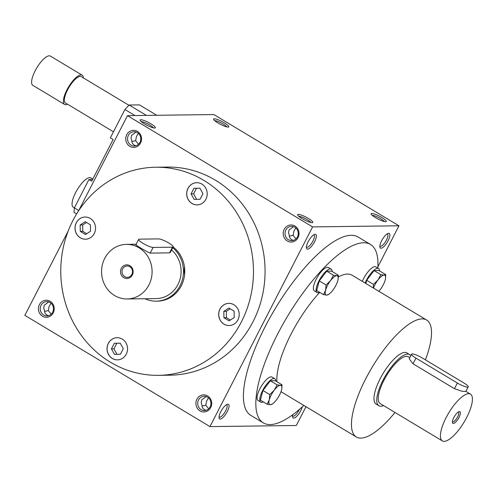 <?xml version="1.0" encoding="UTF-8"?>
<svg xmlns="http://www.w3.org/2000/svg" width="497" height="497" viewBox="0 0 497 497"><rect width="100%" height="100%" fill="white"/><g stroke="black" fill="none" stroke-linecap="round" stroke-linejoin="round"><path stroke-width="0.75" d="M387.188 233.894A7.144 2.342 -59 0 1 387.411 233.981A7.144 2.342 -59 0 1 386.43 240.07A7.144 2.342 -59 0 1 380.05 246.232A7.144 2.342 -59 0 1 379.863 246.077M388.076 240.741A8.53 2.796 -59 0 1 383.075 247.27A8.53 2.796 -59 0 1 379.901 247.139A8.53 2.796 -59 0 1 382.454 239.343A8.53 2.796 -59 0 1 388.138 233.422A8.53 2.796 -59 0 1 388.076 240.741M308.152 241.766A8.53 2.796 121 0 0 306.425 248.078A8.53 2.796 121 0 0 313.775 243.163A8.53 2.796 121 0 0 314.663 234.367A8.53 2.796 121 0 0 308.152 241.766M302.257 406.875A8.53 2.796 -59 0 1 300.76 410.634A8.53 2.796 -59 0 1 295.758 417.169A8.53 2.796 -59 0 1 292.584 417.033A8.53 2.796 -59 0 1 292.764 414.697M220.836 411.659A8.53 2.796 121 0 0 219.109 417.977A8.53 2.796 121 0 0 226.458 413.063A8.53 2.796 121 0 0 227.353 404.266A8.53 2.796 121 0 0 220.836 411.659M370.495 244.474L358.057 237.007A104.066 34.119 121 0 0 265.143 326.703A104.066 34.119 121 0 0 250.855 415.399L263.286 422.866A104.066 34.119 -59 0 1 287.645 316.098A104.066 34.119 -59 0 1 370.495 244.474A104.066 34.119 -59 0 1 377.801 268.082M377.875 266.821L398.954 225.793L312.588 226.905L209.958 426.606L296.324 425.5L305.972 406.726M398.954 225.793L213.847 114.552L127.48 115.658L78.538 210.896M68.201 231.006L24.85 315.365L209.958 426.606M298.026 237.653A8.53 7.896 89.3 0 1 284.346 237.883A8.53 7.896 89.3 0 1 290.981 224.973A8.53 7.896 89.3 0 1 298.026 237.653M140.545 143.018A8.53 7.896 89.3 0 1 126.865 143.242A8.53 7.896 89.3 0 1 133.5 130.338A8.53 7.896 89.3 0 1 140.545 143.018M210.709 407.552A8.53 7.896 89.3 0 1 197.029 407.776A8.53 7.896 89.3 0 1 203.664 394.873A8.53 7.896 89.3 0 1 210.709 407.552M53.229 312.911A8.53 7.896 89.3 0 1 39.555 313.141A8.53 7.896 89.3 0 1 46.184 300.231A8.53 7.896 89.3 0 1 53.229 312.911M155.785 167.228L167.383 167.079A104.066 96.35 89.3 0 1 252.985 321.77A104.066 96.35 89.3 0 1 170.055 375.185L158.45 375.334A104.066 96.35 -90.7 0 0 253.458 270.045A104.066 96.35 -90.7 0 0 155.785 167.228A104.066 96.35 -90.7 0 0 72.854 220.643A104.066 96.35 -90.7 0 0 158.45 375.334M312.588 226.905L127.48 115.658M228.123 127.089A8.53 1.603 -152.8 0 1 219.929 124.07A8.53 1.603 -152.8 0 1 213.629 119.379A8.53 1.603 -152.8 0 1 221.948 121.51A8.53 1.603 -152.8 0 1 228.527 127.039A8.53 1.603 -152.8 0 1 228.123 127.089M385.604 221.724A8.53 1.603 -152.8 0 1 377.403 218.711A8.53 1.603 -152.8 0 1 371.11 214.021A8.53 1.603 -152.8 0 1 379.428 216.152A8.53 1.603 -152.8 0 1 386.001 221.674A8.53 1.603 -152.8 0 1 385.604 221.724M140.837 119.727A8.53 1.603 27.2 0 0 140.154 120.324A8.53 1.603 27.2 0 0 147.013 125.306A8.53 1.603 27.2 0 0 155.052 127.977A8.53 1.603 27.2 0 0 150.448 123.529A8.53 1.603 27.2 0 0 140.837 119.727M298.312 214.369A8.53 1.603 27.2 0 0 297.635 214.965A8.53 1.603 27.2 0 0 304.487 219.941A8.53 1.603 27.2 0 0 312.526 222.619A8.53 1.603 27.2 0 0 307.923 218.171A8.53 1.603 27.2 0 0 298.312 214.369M310.849 222.494A7.144 1.342 27.2 0 0 305.332 218.599A7.144 1.342 27.2 0 0 298.815 216.251A7.144 1.342 27.2 0 0 298.716 216.257M295.995 238.883L293.112 235.354L293.864 231.316L295.796 227.949M293.522 226.651L289.08 229.981L288.496 232.633L289.291 235.404C289.372 237.988 290.739 239.653 293.385 240.393M289.329 236.118L293.112 235.354M153.368 127.853A7.144 1.342 27.2 0 0 147.857 123.958A7.144 1.342 27.2 0 0 141.334 121.616A7.144 1.342 27.2 0 0 141.235 121.616M306.388 247.021A7.144 2.342 121 0 0 306.574 247.171A7.144 2.342 121 0 0 312.259 242.256A7.144 2.342 121 0 0 313.936 234.926A7.144 2.342 121 0 0 313.713 234.832M299.393 409.404A7.144 2.342 -59 0 1 299.113 409.969A7.144 2.342 -59 0 1 292.733 416.126A7.144 2.342 -59 0 1 292.553 415.97M219.078 416.915A7.144 2.342 121 0 0 219.258 417.07A7.144 2.342 121 0 0 224.948 412.15A7.144 2.342 121 0 0 226.62 404.819A7.144 2.342 121 0 0 226.396 404.732M131.854 141.477L135.631 140.713L136.389 136.675L138.315 133.308M136.048 132.016L131.599 135.339L131.015 137.992L131.817 140.763C131.891 143.353 133.258 145.012 135.911 145.751M51.203 314.141L48.321 310.606L44.537 311.377M48.731 301.909L44.283 305.239L43.705 307.885L44.5 310.656C44.581 313.247 45.941 314.912 48.594 315.651M208.684 408.776L205.795 405.248L202.018 406.012M206.212 396.55L201.763 399.874L201.179 402.527L201.981 405.297C202.055 407.888 203.422 409.553 206.075 410.286M173.118 246.972A29.857 27.639 89.3 0 1 181.293 285.812A29.857 27.639 89.3 0 1 157.499 301.132L156.213 301.151A29.857 27.639 -90.7 0 0 180.001 285.825A29.857 27.639 -90.7 0 0 172.739 247.717M395.003 412.46A68.238 22.371 -59 0 1 356.337 436.987L281.737 392.158A68.238 22.371 -59 0 1 281.016 391.667M276.922 381.758A68.238 22.371 -59 0 1 319.745 292.373M338.32 276.941A68.238 22.371 -59 0 1 352.038 275.183L426.631 320.012A68.238 22.371 -59 0 1 425.432 359.865M303.816 405.428A104.066 34.119 -59 0 1 263.286 422.866M378.869 405.751L376.105 404.092A29.857 9.791 -59 0 1 383.094 373.458A29.857 9.791 -59 0 1 406.863 352.913L409.627 354.572A29.857 9.791 121 0 0 385.858 375.117A29.857 9.791 121 0 0 378.869 405.751A29.857 9.791 121 0 0 383.585 405.602M356.337 436.987A68.238 22.371 -59 0 1 372.309 366.979A68.238 22.371 -59 0 1 426.631 320.012M108.309 343.384A11.089 10.269 -90.7 0 0 117.435 359.865A11.089 10.269 -90.7 0 0 127.555 348.646A11.089 10.269 -90.7 0 0 117.149 337.693A11.089 10.269 -90.7 0 0 108.309 343.384M223.973 324.137A11.089 10.269 -90.7 0 0 229.092 325.541A11.089 10.269 -90.7 0 0 239.219 314.321A11.089 10.269 -90.7 0 0 228.806 303.363A11.089 10.269 -90.7 0 0 218.991 311.725A11.089 10.269 -90.7 0 0 223.973 324.137M205.926 199.179A11.089 10.269 -90.7 0 0 196.806 182.697A11.089 10.269 -90.7 0 0 186.679 193.917A11.089 10.269 -90.7 0 0 197.085 204.876A11.089 10.269 -90.7 0 0 205.926 199.179M90.261 218.425A11.089 10.269 -90.7 0 0 85.142 217.027A11.089 10.269 -90.7 0 0 75.022 228.247A11.089 10.269 -90.7 0 0 85.428 239.2A11.089 10.269 -90.7 0 0 95.244 230.838A11.089 10.269 -90.7 0 0 90.261 218.425M85.173 217.027A11.089 10.269 -90.7 0 0 75.084 228.241A11.089 10.269 -90.7 0 0 85.459 239.2M230.192 308.817L226.346 311.302L226.446 317.701L230.353 320.049M85.453 234.516L80.272 231.397L80.166 224.998L85.248 221.712L90.429 224.824L90.535 231.229L85.453 234.516M117.18 337.693A11.089 10.269 -90.7 0 0 108.377 343.384A11.089 10.269 -90.7 0 0 117.466 359.865M123.281 348.677L120.404 354.274L114.478 354.367L111.427 348.875L114.304 343.284L120.231 343.185L123.281 348.677M234.099 311.165L234.199 317.564L229.117 320.851L223.936 317.738L223.83 311.333L228.912 308.047L234.099 311.165M226.446 317.701L223.936 317.738M226.346 311.302L223.83 311.333M199.887 188.201L196.47 188.257L193.6 193.849L196.644 199.334M193.96 188.288L199.887 188.189L202.938 193.687L200.061 199.278L194.134 199.378L191.084 193.88L193.96 188.288L196.47 188.257M193.6 193.849L191.084 193.88M86.528 222.476L82.682 224.967L82.782 231.366L86.689 233.714M82.782 231.366L80.272 231.397M82.682 224.967L80.166 224.998M120.237 343.191L116.814 343.253L113.943 348.844L116.988 354.33M113.943 348.844L111.427 348.875M116.814 343.253L114.304 343.284M297.423 236.976A7.144 6.616 89.3 0 1 291.733 240.641A7.144 6.616 89.3 0 1 285.023 233.584A7.144 6.616 89.3 0 1 291.546 226.352A7.144 6.616 89.3 0 1 297.423 236.976M138.52 144.242L135.631 140.713M139.949 142.335A7.144 6.616 89.3 0 1 134.252 146A7.144 6.616 89.3 0 1 127.549 138.943A7.144 6.616 89.3 0 1 134.072 131.717A7.144 6.616 89.3 0 1 139.949 142.335M205.795 405.248L206.553 401.209L208.479 397.842M210.113 406.869A7.144 6.616 89.3 0 1 204.416 410.541A7.144 6.616 89.3 0 1 197.713 403.477A7.144 6.616 89.3 0 1 204.236 396.252A7.144 6.616 89.3 0 1 210.113 406.869M48.321 310.606L49.073 306.574L50.998 303.201M52.632 312.234A7.144 6.616 89.3 0 1 46.935 315.899A7.144 6.616 89.3 0 1 40.232 308.842A7.144 6.616 89.3 0 1 46.755 301.611A7.144 6.616 89.3 0 1 52.632 312.234M214.71 120.672A7.144 1.342 -152.8 0 1 221.208 122.952A7.144 1.342 -152.8 0 1 226.843 126.909M372.191 215.313A7.144 1.342 -152.8 0 1 378.689 217.593A7.144 1.342 -152.8 0 1 384.324 221.55M228.844 303.363A11.089 10.269 -90.7 0 0 219.053 311.743A11.089 10.269 -90.7 0 0 224.035 324.137A11.089 10.269 -90.7 0 0 229.123 325.535M196.837 182.697A11.089 10.269 -90.7 0 0 186.748 193.917A11.089 10.269 -90.7 0 0 197.123 204.87M452.425 421.711A5.672 1.858 121 0 0 452.556 421.816A5.672 1.858 121 0 0 457.619 416.927A5.672 1.858 121 0 0 458.396 412.1A5.672 1.858 121 0 0 458.24 412.032M463.825 382.932L422.382 358.033A8.53 1.603 27.2 0 0 411.572 354.175A8.53 1.603 27.2 0 0 415.939 358.113L457.377 383.019A8.53 1.603 27.2 0 0 468.186 386.877A8.53 1.603 27.2 0 0 463.825 382.932M466.72 417.387A27.298 8.952 121 0 0 470.473 394.121A27.298 8.952 121 0 0 448.741 412.908A27.298 8.952 121 0 0 442.349 440.914A27.298 8.952 121 0 0 466.72 417.387M409.783 357.654L408.304 356.765A27.298 8.952 121 0 0 386.579 375.552A27.298 8.952 121 0 0 380.186 403.558L442.349 440.914M411.572 354.175L409.211 358.772L413.026 363.779L454.469 388.685L461.868 391.251L465.826 391.474L468.186 386.877M458.986 417.486A6.821 2.236 121 0 0 459.042 411.634A6.821 2.236 121 0 0 454.494 416.368A6.821 2.236 121 0 0 452.45 422.605A6.821 2.236 121 0 0 454.985 422.711A6.821 2.236 121 0 0 458.986 417.486M410.777 355.722A29.857 9.791 121 0 0 409.627 354.572M78.737 210.511L74.364 207.876L73.997 212.325L76.631 213.909M74.364 207.876L88.913 179.56L92.554 179.516M88.913 179.56L91.678 181.219L113.123 139.495L110.359 137.831L124.909 109.514L129.145 105.022L139.458 104.886L156.754 115.285M128.916 105.265L81.291 76.644A15.351 5.032 121 0 0 69.064 87.211A15.351 5.032 121 0 0 65.474 102.96L113.459 131.798M83.378 77.899A17.06 5.591 121 0 0 82.167 75.177A17.06 5.591 121 0 0 68.586 86.919A17.06 5.591 121 0 0 64.591 104.426A17.06 5.591 121 0 0 67.561 104.215M82.167 75.177L50.396 56.086A17.06 5.591 121 0 0 36.815 67.828A17.06 5.591 121 0 0 32.821 85.329L64.591 104.426M129.145 105.022L146.441 115.416M124.909 109.514L134.973 115.565M92.777 179.082L90.839 177.92A17.06 5.591 121 0 0 77.259 189.661A17.06 5.591 121 0 0 73.264 207.168L74.382 207.839M365.835 283.47L366.674 280.289L374.073 270.573L378.913 270.511L385.703 274.599L385.548 278.326A11.089 3.634 121 0 0 384.088 275.108A11.089 3.634 121 0 0 377.975 279.997A11.089 3.634 121 0 0 373.502 288.08M378.844 291.292A11.089 3.634 121 0 0 380.248 289.596A11.089 3.634 121 0 0 385.231 279.904A11.089 3.634 121 0 0 385.548 278.326M379.522 270.877A13.649 4.473 121 0 0 378.546 268.535L375.782 266.87A13.649 4.473 121 0 0 363.593 278.637A13.649 4.473 121 0 0 362.325 281.364M378.546 268.535A13.649 4.473 121 0 0 366.357 280.296A13.649 4.473 121 0 0 365.09 283.029M373.328 287.98L373.471 284.377L377.975 279.997L380.87 274.661L384.088 275.108L385.703 274.599M366.674 280.289L373.471 284.377M374.073 270.573L380.87 274.661M328.349 294.578L326.734 295.094L323.516 294.64L316.719 290.559L319.279 280.898L326.672 271.182L331.511 271.12L338.308 275.201L338.153 278.935A11.089 3.634 121 0 0 336.693 275.717A11.089 3.634 121 0 0 330.573 280.606A11.089 3.634 121 0 0 325.597 290.291A11.089 3.634 121 0 0 326.734 295.094A11.089 3.634 121 0 0 329.02 294.125A11.089 3.634 121 0 0 332.853 290.198A11.089 3.634 121 0 0 337.83 280.513A11.089 3.634 121 0 0 338.153 278.935M332.12 271.486A13.649 4.473 121 0 0 331.145 269.138L328.38 267.479A13.649 4.473 121 0 0 316.198 279.246A13.649 4.473 121 0 0 314.321 290.875L317.086 292.534A13.649 4.473 121 0 0 319.614 292.298M331.145 269.138A13.649 4.473 121 0 0 318.956 280.904A13.649 4.473 121 0 0 317.086 292.534M323.516 294.64L325.597 290.291L326.075 284.986L330.573 280.606L333.468 275.263L336.693 275.717L338.308 275.201M319.279 280.898L326.075 284.986M326.672 271.182L333.468 275.263M272.027 404.173L270.411 404.688L267.187 404.235L260.391 400.153L262.95 390.499L270.349 380.777L275.189 380.714L281.985 384.802L281.824 388.53A11.089 3.634 121 0 0 280.364 385.312A11.089 3.634 121 0 0 274.251 390.201A11.089 3.634 121 0 0 269.268 399.892A11.089 3.634 121 0 0 270.411 404.688A11.089 3.634 121 0 0 272.698 403.719A11.089 3.634 121 0 0 276.525 399.799A11.089 3.634 121 0 0 281.507 390.108A11.089 3.634 121 0 0 281.824 388.53M275.798 381.081A13.649 4.473 121 0 0 274.822 378.739L272.058 377.074A13.649 4.473 121 0 0 259.869 388.84A13.649 4.473 121 0 0 257.999 400.47L260.757 402.135A13.649 4.473 121 0 0 263.292 401.893M274.822 378.739A13.649 4.473 121 0 0 262.633 390.499A13.649 4.473 121 0 0 260.757 402.135M267.187 404.235L269.268 399.892L269.747 394.581L274.251 390.201L277.146 384.864L280.364 385.312L281.985 384.802M262.95 390.499L269.747 394.581M270.349 380.777L277.146 384.864M184.561 274.909A29.857 27.639 89.3 0 1 184.462 266.951M131.854 274.425A5.672 5.25 -90.7 0 0 127.189 265.994A5.672 5.25 -90.7 0 0 122.013 271.735A5.672 5.25 -90.7 0 0 127.331 277.332A5.672 5.25 -90.7 0 0 131.854 274.425M153.119 247.444L172.453 247.195A8.53 1.603 27.2 0 0 173.136 246.941A8.53 1.603 27.2 0 0 167.551 242.3A8.53 1.603 27.2 0 0 158.642 238.895L139.303 239.144A8.53 1.603 27.2 0 0 138.626 239.392A8.53 1.603 27.2 0 0 144.205 244.033A8.53 1.603 27.2 0 0 153.119 247.444L150.206 253.11L169.545 252.861L170.291 252.47L173.136 246.941M148.926 284.955A27.298 25.272 -90.7 0 0 126.474 244.375A27.298 25.272 -90.7 0 0 101.556 271.996A27.298 25.272 -90.7 0 0 127.176 298.964A27.298 25.272 -90.7 0 0 148.926 284.955M127.176 298.964L156.182 298.591A27.298 25.272 -90.7 0 0 177.932 284.582A27.298 25.272 -90.7 0 0 171.571 249.979M136.395 244.804C132.475 243.294 147.137 252.109 150.206 253.11M132.351 274.99A6.821 6.318 -90.7 0 0 126.716 264.845A6.821 6.318 -90.7 0 0 121.411 275.17A6.821 6.318 -90.7 0 0 132.351 274.99M144.981 298.734A29.857 27.639 -90.7 0 0 156.213 301.151M415.939 358.113L413.026 363.779M457.377 383.019L454.469 388.685M172.453 247.195L169.545 252.861M470.473 394.121L465.882 391.363M329.02 294.125L328.175 294.727M272.698 403.719L271.847 404.328M126.474 244.375L136.128 244.251M135.787 244.922L138.626 239.392"/></g></svg>
